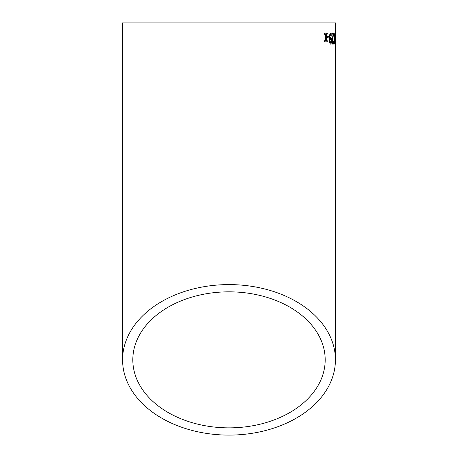 <?xml version="1.0" encoding="UTF-8"?>
<svg xmlns="http://www.w3.org/2000/svg" width="458" height="458" viewBox="0 0 458 458"><rect width="100%" height="100%" fill="white"/><g stroke="black" fill="none" stroke-linecap="round" stroke-linejoin="round"><path stroke-width="0.69" d="M335.411 33.354L335.411 40.413M335.422 43.59L335.422 359.851A106.422 75.249 180 0 0 229 284.595A106.422 75.249 180 0 0 122.578 359.851L122.578 22.9L335.422 22.9L335.422 33.766M122.578 359.851A106.422 75.249 180 0 0 229 435.1A106.422 75.249 180 0 0 335.422 359.851M335.422 40.035L335.411 44.077M325.157 33.56L324.447 33.566L325.615 37.424L324.504 41.3L325.214 41.289L325.959 38.609L326.731 41.277L327.367 41.272L326.285 37.419L327.31 33.537L326.674 33.549L325.947 36.228L325.157 33.56M329.016 36.646L327.602 36.657L327.619 37.877L329.033 37.865L329.016 36.646M331.466 40.579C331.437 38.552 331.145 37.419 330.584 37.178L329.84 38.306C329.777 36.308 330.006 35.077 330.521 34.602L331.014 36.222L331.392 36.085L330.533 33.377C329.663 34.024 329.291 35.907 329.411 39.027C329.382 41.873 329.777 43.562 330.59 44.094C331.191 43.825 331.483 42.651 331.466 40.579L331.346 40.579C331.317 38.558 331.02 37.424 330.458 37.178M333.378 33.497L331.804 33.508L331.815 34.865L333.035 34.86L331.901 41.168L332.72 44.083C333.149 44.031 333.378 43.041 333.401 41.094L333.126 40.962L332.714 42.863L332.245 41.151L333.355 34.442L333.378 33.497L332.846 33.503M334.237 37.235L333.802 33.497L333.476 33.497L334.174 39.17L333.647 44.077L333.962 44.077L334.329 40.39L334.861 44.077L334.437 39.188L334.878 33.491L334.3 37.865L333.676 33.497M333.802 33.497L333.476 33.497M335.239 44.077L335.216 33.354L335.239 44.077M327.172 33.543L326.285 37.419M335.405 42.857L335.422 41.226M229 427.864A96.186 68.013 180 0 0 325.186 359.851A96.186 68.013 180 0 0 229 291.832A96.186 68.013 180 0 0 132.814 359.851A96.186 68.013 180 0 0 229 427.864M335.296 36.938L335.416 39.044M335.416 34.722L335.422 36.938M335.17 43.882L335.336 34.379M335.21 34.379L335.09 33.354M335.038 42.48L335.01 35.071M333.836 44.077L334.329 40.39M334.735 44.077L334.437 39.188M334.311 39.188L334.752 33.491M334.111 37.235L334.3 37.865M332.594 44.083C333.029 44.037 333.252 43.041 333.281 41.1L333.401 41.094M332.245 41.151L332.714 42.863M332.119 41.151L332.869 37.459M332.743 37.459L333.355 34.442M333.235 34.442L333.258 33.497M329.72 38.306C329.657 36.314 329.886 35.077 330.401 34.602L330.521 34.602M330.894 36.228L331.392 36.085M331.271 36.09L330.413 33.382M330.47 44.094C331.071 43.825 331.363 42.651 331.346 40.579M330.47 38.398L329.754 40.619L330.51 42.875L331.094 40.504L330.47 38.398L329.875 40.619L330.51 42.875M328.913 37.865L328.896 36.646M325.1 41.294L325.959 38.609M327.247 41.272L326.17 37.419M325.043 33.56L325.947 36.228M335.422 35.398L335.422 38.226"/></g></svg>
